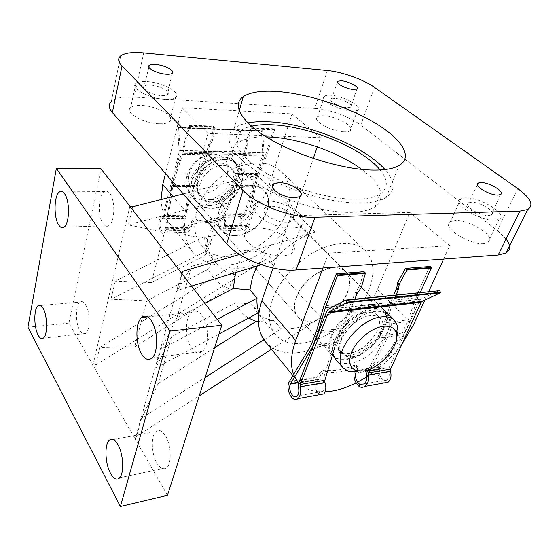 <?xml version="1.0" encoding="UTF-8"?>
<svg xmlns="http://www.w3.org/2000/svg" width="559" height="559" viewBox="0 0 559 559"><rect width="100%" height="100%" fill="white"/><g stroke="black" fill="none" stroke-linecap="round" stroke-linejoin="round"><path stroke-width="0.42" stroke-dasharray="2.79 2.1" d="M370.869 368.758L386.611 339.662L385.102 338.104C390.727 327.721 391.202 319.594 386.521 313.732C383.544 310.601 379.142 309.337 373.328 309.931C357.942 311.195 337.119 329.705 333.409 345.42L323.375 378.848L298.681 383.02M386.611 339.662C392.257 329.258 392.746 321.132 388.072 315.276C385.095 312.153 380.7 310.895 374.879 311.496C359.486 312.788 338.614 331.34 334.876 347.055L333.409 345.42M384.257 382.936C379.379 381.86 376.081 372.574 378.66 367.326L402.298 333.031L408.28 319.818L384.222 322.885L377.94 336.413C371.546 344.26 357.522 352.512 349.012 353.421C344.26 354.168 340.724 353.4 338.391 351.101C336.56 348.753 336.42 345.714 337.978 341.968L310.832 345.741M416.42 302.126L409.824 321.32L385.745 324.43L379.435 337.971C373.056 345.853 359.032 354.161 350.514 355.077C345.762 355.838 342.213 355.063 339.879 352.757C338.034 350.409 337.895 347.349 339.446 343.589L312.642 347.356M320.51 394.528L319 393.627C315.15 391.684 313.41 381.832 316.163 377.758L319.336 373.391C321.132 371.204 323.165 370.107 325.443 370.1C333.199 371.442 342.618 369.904 353.707 365.474L356.558 365.432L356.286 367.291L354.043 372.154M409.824 321.32L403.808 334.548L380.19 368.982L355.748 373.098L357.823 369.003L358.095 367.13L355.238 367.179C344.148 371.637 334.715 373.195 326.952 371.854C324.674 371.868 322.634 372.972 320.838 375.173L317.645 379.526C315.472 382.615 317.121 390.413 320.181 391.398L322.697 391.419C324.283 389.274 324.569 386.535 323.549 383.194L323.375 378.848M380.19 368.982C377.507 374.25 383.076 383.139 387.08 379.861C389.036 378.15 389.63 375.501 388.854 371.924L389.071 367.759L419.495 300.868L421.206 299.002L439.549 290.366M367.955 369.89L385.102 338.104M320.181 391.398L319 393.627M320.838 375.173L319.336 373.391M357.823 369.003L356.286 367.291M316.541 377.032L289.157 381.587M402.298 333.031L377.94 336.413M378.96 366.648L354.448 370.729M380.406 368.5L355.901 372.622M403.808 334.548L379.435 337.971M317.91 379.009L298.373 382.293M337.978 341.968L343.268 328.105L316.366 331.536M408.28 319.818L416.42 296.074L392.201 298.646L390.112 304.99M390.084 305.074L384.222 322.885M343.268 328.105L351.01 303.027L323.85 305.92M416.42 296.074L429.843 266.433M393.746 295.096L392.201 298.646M351.01 303.027L355.363 292.378L359.758 285.88L363.79 271.765M420.347 292.35L417.992 297.549L393.767 300.162L394.864 297.654M394.871 297.633L396.079 294.859M354.79 299.121L352.54 304.606L333.122 306.702M385.745 324.43L393.767 300.162M417.992 297.549L416.448 302.042M352.54 304.606L351.073 309.358M351.045 309.448L344.763 329.719L318.211 333.15M339.446 343.589L344.763 329.719M338.992 338.537L340.466 340.151M319.58 391.503L318.937 393.641M213.999 154.039C225.116 155.633 229.525 162.285 227.233 174.003C224.285 184.309 213.133 193.19 203.064 193.232C192.184 192.352 187.468 186.147 188.914 174.611C192.31 163.563 199.591 156.772 210.771 154.242L213.999 154.039M204.112 200.164C225.011 200.863 244.101 170.209 230.357 157.051C227.157 153.739 222.936 151.992 217.703 151.803L213.706 152.048C201.589 153.55 189.054 165.247 186.608 177.315C185.204 184.253 186.392 189.969 190.179 194.469C193.673 198.291 198.312 200.192 204.112 200.164M396.59 337.587C391.852 352.806 372.895 369.569 357.9 371.791M335.624 359.36C338.922 362.924 343.792 364.216 350.241 363.245C373.286 360.604 399.489 324.737 386.604 312.425C383.628 309.302 379.233 308.03 373.419 308.617C353.98 309.924 328.713 338.202 332.905 353.595M349.78 353.057C367.06 351.248 386.681 324.283 376.997 315.073C374.733 312.684 371.393 311.719 366.977 312.174C349.578 313.319 329.286 341.172 338.957 350.109C341.402 352.75 345.008 353.728 349.78 353.057M353.036 356.656C370.344 354.776 390.091 327.728 380.441 318.553C378.177 316.17 374.837 315.213 370.421 315.688C352.995 316.89 332.57 344.84 342.213 353.749C344.651 356.376 348.264 357.341 353.036 356.656M211.05 207.906C232.083 208.472 251.487 177.552 237.743 164.395C234.542 161.083 230.308 159.35 225.032 159.189C203.888 157.708 183.771 189.298 197.061 202.26C200.548 206.089 205.216 207.969 211.05 207.906M358.424 308.624C337.51 318.008 322.445 346.105 332.395 355.699C335.7 359.269 340.571 360.583 347.006 359.64C370.016 357.089 396.051 321.32 383.132 308.973L380.567 306.926M379.17 306.213L369.946 305.123L358.661 308.512M210.638 199.661C226.395 200.192 240.929 177 230.671 167.155C228.247 164.625 225.032 163.312 221.036 163.2C205.216 162.152 190.277 185.714 200.276 195.454C202.868 198.27 206.32 199.675 210.638 199.661M212.748 201.988C228.54 202.491 243.144 179.243 232.886 169.398C230.462 166.868 227.247 165.555 223.237 165.45C207.389 164.43 192.373 188.062 202.379 197.795C204.971 200.611 208.423 202.009 212.748 201.988M208.954 205.565C229.945 206.173 249.251 175.33 235.507 162.173C232.306 158.861 228.079 157.121 222.817 156.953C201.708 155.437 181.696 186.937 194.979 199.905C198.466 203.728 203.127 205.614 208.954 205.565M163.717 216.913L180.103 153.138L180.333 150.448L178.559 127.207L177.706 127.885L179.159 152.118L162.886 215.648L161.656 216.836C156.751 218.981 159.224 236.031 164.039 233.075L166.491 228.715L172.885 186.608L176.134 173.996L182.646 154.249L189.801 125.775L188.9 125.286L181.696 153.222L175.212 172.955L171.969 185.553L165.485 227.709L163.689 230.888C160.188 233.033 158.379 220.609 161.956 219.044L163.717 216.913L185.721 216.333L184.274 218.422C182.541 220.574 182.416 223.74 183.89 227.925L184.428 227.904C185.085 229.707 186.168 230.406 187.691 230.001L189.878 227.317L191.339 222.328L192.331 223.502L190.864 228.491L187.866 232.16C185.986 232.719 184.575 231.957 183.638 229.882L183.583 229.882C181.34 226.842 181.277 216.787 183.813 216.256L184.854 215.089L189.592 184.924L190.521 185.958C191.856 171.655 208.339 157.009 222.293 157.729C227.562 157.897 231.796 159.636 235.004 162.948C240.181 169.056 240.901 176.679 237.17 185.812L225.158 215.292L245.184 214.761L263.799 154.976L264.079 152.46L262.611 130.981L261.451 131.33L262.779 154.018L244.29 213.573L242.927 214.698C237.512 216.738 240.049 232.747 245.359 229.938L248.098 225.829L255.554 186.315L259.243 174.499L266.559 156.024L274.665 129.436L273.679 128.975L265.532 155.06L258.244 173.521L254.562 185.322L247.001 224.886L245.003 227.883C241.139 229.924 239.287 218.255 243.235 216.773L245.184 214.761M189.592 184.924C190.919 170.628 207.368 156.01 221.315 156.737C226.577 156.911 230.811 158.651 234.011 161.963C239.196 168.07 239.923 175.687 236.198 184.819L224.299 214.083L222.748 215.229C219.414 215.767 217.486 225.598 219.757 228.554L219.701 228.554C220.833 230.567 222.133 231.307 223.6 230.776L225.48 227.247L225.857 222.503L225.291 220.106L222.517 219.631C213.545 223.341 205.006 223.572 196.894 220.323C194.686 219.911 193.162 220.966 192.331 223.502M176.134 173.996L200.332 174.142L197.327 186.524C197.39 190.968 198.801 194.853 201.554 198.172C204.769 201.526 208.521 203.148 212.811 203.036C220.693 203.392 230.748 195.238 233.452 186.392L255.554 186.315M175.212 172.955L199.381 173.122L196.391 185.49C196.447 189.92 197.851 193.791 200.59 197.103C203.797 200.443 207.55 202.065 211.833 201.953C219.701 202.316 229.763 194.204 232.481 185.385L254.562 185.322M191.339 222.328C192.17 219.799 193.694 218.751 195.902 219.163C203.993 222.405 212.525 222.182 221.497 218.492L224.271 218.967L224.83 221.357L224.459 226.109L223.09 228.694C221.895 229.071 220.875 228.393 220.029 226.647L220.539 226.633C219.477 222.552 220.267 219.456 222.901 217.339L225.158 215.292M185.721 216.333L190.521 185.958M220.029 226.647L219.701 228.554M224.83 221.357L225.857 222.503M183.638 229.882L184.428 227.904M225.584 226.626L248.098 225.829M172.885 186.608L197.327 186.524M166.491 228.715L191.129 227.841M165.485 227.709L190.067 226.856M171.969 185.553L196.391 185.49M224.536 225.661L247.001 224.886M233.452 186.392L237.365 174.366L259.243 174.499M182.646 154.249L207.096 154.766L200.332 174.142M237.365 174.366L244.451 155.556L266.559 156.024M189.801 125.775L214.453 126.837L212.748 139.855L209.681 145.354L207.096 154.766M244.451 155.556L247.155 146.437L247.225 140.98L252.34 128.947L251.473 127.808L246.198 140.016L246.135 145.466L243.438 154.577L265.532 155.06M214.453 126.837L213.566 126.362L211.756 138.87L208.696 144.355L206.117 153.76L181.696 153.222M199.381 173.122L206.117 153.76M243.438 154.577L236.38 173.374L258.244 173.521M232.481 185.385L236.38 173.374M177.86 127.459L261.626 130.932L177.853 127.459M234.703 183.366L233.732 182.367M236.198 184.819L237.17 185.812M220.539 226.633L219.757 228.554M183.583 229.882L183.89 227.925M296.277 297.451C303.292 275.776 336.162 259.425 346.035 272.079C350.304 277.11 350.793 283.909 347.509 292.49C339.837 313.669 308.065 329.503 297.87 316.555C294.034 311.922 293.496 305.556 296.277 297.451M218.793 211.63C223.866 191.29 253.765 177.867 264.19 190.696C268.662 195.832 269.669 202.428 267.202 210.498C261.514 230.469 232.292 243.493 221.685 230.189C217.71 225.417 216.738 219.233 218.793 211.63M165.345 435.636C171.159 444.594 171.955 463.39 166.715 467.687C163.577 470.182 160.328 468.721 156.974 463.292C151.293 454.006 150.692 435.754 155.961 431.548C158.917 429.214 162.04 430.577 165.345 435.636M201.778 315.22C208.996 324.01 209.332 346.231 202.379 351.359C198.829 354.022 195.294 353.008 191.765 348.32C184.736 339.061 184.638 317.449 191.667 312.439C194.965 310.021 198.333 310.951 201.778 315.22M85.562 304.683C90.355 311.894 90.362 330.676 85.618 333.478C83.696 334.736 81.796 333.807 79.916 330.697C75.234 323.221 75.311 304.9 80.077 302.105C81.894 300.938 83.724 301.797 85.562 304.683M109.732 193.386C115.552 200.283 114.916 222.622 108.886 225.668C106.902 226.835 104.994 226.171 103.156 223.663C97.49 216.417 98.202 194.623 104.281 191.576C106.14 190.521 107.95 191.122 109.732 193.386M205.656 255.107L210.722 243.619L212.748 231.014C215.096 223.09 219.135 215.46 224.879 208.123L217.137 217.779C213.035 224.327 210.009 230.951 208.053 237.638L205.852 249.041L205.656 255.107L151.384 282.588L164.521 232.097L128.409 224.914L132.672 206.753M287.242 210.03C276.132 247.155 221.846 271.367 201.743 245.939C194.651 237.282 192.869 226.018 196.384 212.154C201.289 194.378 216.871 176.49 234.934 168.126C254.527 160.077 270.039 161.313 281.477 171.851C290.296 181.801 292.217 194.525 287.242 210.03M368.57 290.456C353.707 329.74 294.942 359.151 275.489 334.548C268.62 326.142 267.586 314.549 272.387 299.764C278.983 280.772 297.053 260.725 316.953 250.586C338.447 240.677 354.755 240.838 365.872 251.068C374.257 260.85 375.152 273.98 368.57 290.456M263.953 339.767L281.037 328.818L274.085 320.6L272.289 320.314C265.658 319.07 260.319 316.121 256.288 311.475L251.983 304.208L258.95 312.558M281.037 328.818C293.615 330.062 306.849 326.288 320.726 317.498L271.513 349.235M129.877 206.208L92.941 365.118L95.561 365.076L99.663 347.565L134.684 346.797L146.647 300.812L208.458 269.165C212.448 278.585 219.254 284.95 228.869 288.255L235.332 274.776L229.323 267.677C241.537 269.578 254.142 266.587 267.146 258.698L320.726 317.498M235.332 274.776C228.044 273.484 222.161 270.249 217.675 265.085L213.224 257.776L207.235 250.593C205.46 246.372 204.601 241.67 204.664 236.485L115.231 281.156L151.384 282.588M210.722 243.619L204.664 236.485M224.879 208.123L218.541 201.219L128.409 224.914M183.282 193.903L257.182 175.149C242.243 179.229 229.365 187.915 218.541 201.219M239.58 254.45L315.185 232.034C299.372 237.016 285.446 246.68 273.393 261.018L261.291 264.721M235.625 272.582C237.778 265.099 241.25 257.643 246.051 250.201L265.979 252.934L273.393 261.018M265.979 252.934L257.273 265.958M134.684 346.797L228.869 288.255M217.137 217.779L164.521 232.097M146.647 300.812L111.003 299.198L207.235 250.593M115.231 281.156L111.003 299.198M213.224 257.776L208.458 269.165M246.051 250.201L191.639 266.266L176.882 318.015L204.873 303.362M95.561 365.076L267.146 258.698M99.663 347.565L229.323 267.677M248.622 318.106C242.697 314.549 238.413 309.406 235.758 302.685L171.571 336.651L158.19 383.565L141.609 418.202L205.083 377.507M141.609 418.202L136.55 436.272L199.228 395.856M182.045 273.784L177.392 290.414L191.639 266.266M191.534 286.082L177.392 290.414M167.476 495.316L135.243 439.018L181.598 273.211M136.55 436.272L135.243 439.018L68.897 323.116L27.95 327.183M68.897 323.116L100.99 168.776M274.085 320.6L258.412 321.348M158.19 383.565L214.586 347.761M171.571 336.651L155.654 368.053L160.908 349.27L176.882 318.015M251.983 304.208L235.758 302.685M155.654 368.053L218.967 334.037M217.206 319.343L160.908 349.27M158.987 123.742C143.349 123.399 124.126 112.324 130.603 107.635C132.686 105.93 136.438 105.204 141.86 105.476C157.331 106.028 176.148 116.796 169.629 121.624C167.665 123.211 164.115 123.916 158.987 123.742M164.821 99.313C149.008 98.65 129.415 87.707 135.9 83.396C137.975 81.817 141.755 81.209 147.241 81.586C162.872 82.446 182.038 93.073 175.54 97.532C173.576 98.999 170.006 99.593 164.821 99.313M282.833 255.791C262.597 257.706 235.15 237.624 247.483 230.615C249.698 229.099 252.822 228.254 256.854 228.093C276.691 226.64 303.782 246.037 291.253 253.458C289.22 254.778 286.418 255.554 282.833 255.791M292.448 228.016C271.995 229.456 243.808 209.632 256.162 203.169C258.377 201.757 261.521 201.016 265.595 200.94C285.635 199.947 313.438 219.072 300.924 225.941C298.89 227.171 296.067 227.862 292.448 228.016M344.037 131.826C331.347 131.61 311.58 120.339 317.512 116.901C318.756 116.006 320.915 115.636 323.989 115.804C336.539 116.174 356.006 127.152 350.123 130.743C348.942 131.575 346.908 131.938 344.037 131.826M351.506 110.948C338.74 110.472 318.609 99.348 324.499 96.218C325.729 95.393 327.895 95.093 330.984 95.309C343.617 95.938 363.434 106.762 357.606 110.046C356.432 110.815 354.399 111.115 351.506 110.948M483.71 243.493C468.694 244.996 440.583 226.318 450.407 221.797L455.152 220.658C469.895 219.456 497.706 237.554 487.923 242.438L483.71 243.493M494.904 220.218C479.825 221.357 451.008 202.938 460.784 198.822L465.521 197.83C480.321 196.978 508.809 214.817 499.117 219.289L494.904 220.218M379.701 306.157C376.906 304.606 373.44 304.047 369.31 304.473C365.153 304.948 360.772 306.381 356.167 308.792M355.957 308.903C335.784 319.056 322.263 345.735 331.801 355.021C335.107 358.599 339.977 359.912 346.412 358.976C369.415 356.439 395.423 320.691 382.496 308.337L380.854 306.891M332.871 267.789C310.063 268.299 284.741 304.257 297.87 316.555C301.259 320.237 306.108 321.732 312.425 321.048C335.037 319.399 359.318 284.783 346.035 272.079C342.953 268.865 338.565 267.433 332.871 267.789M265.637 341.989C273.742 350.968 285.328 354.434 300.4 352.366C330.18 348.418 364.901 319.972 377.36 289.604L409.887 212.392L290.959 215.753L328.636 253.129L323.039 267.971M292.832 375.501L298.031 381.902C304.348 389.036 313.396 392.348 325.163 391.838M225.445 159.608C204.294 158.127 184.156 189.739 197.446 202.7C200.94 206.523 205.6 208.402 211.442 208.346C232.481 208.905 251.899 177.972 238.155 164.807C234.955 161.495 230.72 159.762 225.445 159.608M251.326 185.665C229.707 184.603 208.367 217.297 221.685 230.189C225.172 233.997 229.903 235.807 235.87 235.612C257.35 235.695 277.907 203.825 264.19 190.696C261.004 187.391 256.714 185.714 251.326 185.665M247.903 122.903C242.103 124.007 237.526 125.81 234.179 128.311C222.168 137.165 231.077 155.772 259.802 173.325C288.374 190.885 332.514 203.749 361.086 203.057C372.28 202.777 380.644 200.919 386.185 197.474C395.73 190.633 395.332 181.326 384.983 169.552M380.12 169.964C388.386 180.131 388.365 188.159 380.071 194.043C374.935 197.264 367.144 198.983 356.698 199.2C330.46 199.738 290.247 187.957 264.162 171.927C237.945 155.898 229.693 138.835 240.789 130.701C243.472 128.703 247.029 127.193 251.466 126.18M266.287 136.885C253.01 136.655 243.284 138.821 237.093 143.39C225.962 151.859 234.011 169.265 259.921 185.399C285.698 201.533 325.555 213.154 351.688 212.322C362.085 211.98 369.862 210.135 375.019 206.781C386.311 197.222 381.881 184.756 361.736 169.384M471.37 202.281L468.68 202.833C462.761 205.251 479.797 216.151 488.727 215.508L491.333 214.929C496.909 212.266 480.097 201.75 471.37 202.281M335.086 98.433L331.333 98.95C327.756 100.788 339.641 107.37 347.209 107.677L350.891 107.118C354.238 105.169 342.534 98.789 335.086 98.433M270.912 206.299L265.553 207.529C257.992 211.323 274.637 223.09 286.774 222.293L292.001 220.98C299.121 216.906 282.714 205.67 270.912 206.299M150.741 85.115C147.59 84.905 145.396 85.248 144.166 86.142C140.19 88.678 151.741 95.17 161.132 95.589C164.276 95.764 166.428 95.4 167.581 94.492C171.278 91.851 159.944 85.597 150.741 85.115M409.887 212.392L449.75 245.701L328.636 253.129M120.709 55.858L111.339 101.403C115.538 97.923 123.092 96.497 134.013 97.112L143.705 52.916M327.413 70.518L314.745 108.411L134.013 97.112M314.745 108.411C329.041 109.187 350.297 116.866 360.702 125.048L374.516 87.386M517.725 188.558L497.335 230.504L360.702 125.048M497.335 230.504L506.112 238.986M317.288 146.884L320.461 137.675L207.969 133.419L182.017 107.677L165.506 173.514M320.461 137.675L292.022 113.917L182.017 107.677M207.969 133.419L186.538 212.385C182.486 228.813 184.617 242.159 192.925 252.416C204.825 266.489 227.296 268.823 248.434 259.767C269.599 250.642 288.29 230.972 295.634 209.835L313.313 158.449M161.048 199.549C161.46 209.248 164.374 217.374 169.803 223.928C181.71 238.043 203.756 240.88 224.292 232.418C244.842 223.907 262.744 204.915 269.438 184.267L292.022 113.917M356.062 382.978L357.522 382.244M366.739 376.927C380.532 368.032 392.334 357.005 402.145 343.848M290.959 215.753L273.078 267.999M424.826 300.085L427.516 294.195M427.53 294.181L428.767 291.484M443.615 259.076L449.75 245.701M380.162 332.179L381.671 333.73M316.163 377.758L288.877 382.314M378.66 367.326L354.238 371.407M323.549 383.194L298.52 387.52M317.645 379.526L298.744 382.712M388.854 371.924L366.571 375.774M389.071 367.759L367.109 371.462M419.495 300.868L326.812 311.167M429.717 266.587L405.345 268.53M363.748 271.856L336.211 274.057M421.206 299.002L328.426 309.169M359.758 285.88L361.324 287.438M359.311 286.774L360.876 288.332M355.363 292.378L356.915 293.943M355.72 291.742L357.278 293.307M326.952 371.854L325.443 370.1M355.238 367.179L353.707 365.474M197.998 182.674L197.054 181.647M162.886 215.648L184.854 215.089M179.159 152.118L262.779 154.018M224.299 214.083L244.29 213.573M223.369 215.047L243.493 214.523M162.173 216.647L184.274 216.074M225.48 227.247L247.903 226.444M166.316 229.372L190.864 228.491M223.321 217.213L243.619 216.647M224.459 226.109L246.861 225.326M165.359 228.17L189.878 227.317M162.306 218.911L184.582 218.289M180.103 153.138L263.799 154.976M189.878 126.278L214.572 127.333M252.34 128.947L274.742 129.912M252.305 128.472L274.665 129.436M251.613 127.836L273.959 128.815M189.152 125.111L213.783 126.187M251.305 128.004L273.679 128.975M188.9 125.286L213.566 126.362M179.271 150.776L262.919 152.761M180.333 150.448L264.079 152.46M178.761 127.508L262.611 130.981M178.559 127.207L262.395 130.701M177.706 127.885L261.451 131.33M247.225 140.98L246.198 140.016M247.071 141.734L246.051 140.77M212.748 139.855L211.756 138.87M212.476 140.609L211.484 139.617M209.911 144.823L208.919 143.831M209.681 145.354L208.696 144.355M247.155 146.437L246.135 145.466M247.232 145.892L246.212 144.928M221.497 218.492L222.517 219.631M195.902 219.163L196.894 220.323M257.182 175.149L315.185 232.034M295.634 209.835L269.438 184.267M186.538 212.385L173.01 196.509M377.36 289.604L413.471 324.849M388.072 315.276L386.521 313.732M322.697 391.419L296.92 396.045M387.08 379.861L364.091 383.991M420.857 299.198L328.091 309.379M338.391 351.101L339.879 352.757M358.095 367.13L356.558 365.432M394.221 320L394.829 320.607M376.997 315.073L380.441 318.553M237.743 164.395L383.132 308.973M230.671 167.155L232.886 169.398M230.357 157.051L235.507 162.173M190.179 194.469L194.979 199.905M200.276 195.454L202.379 197.795M197.061 202.26L332.395 355.699M338.957 350.109L342.213 353.749M188.914 174.611L186.608 177.315M210.771 154.242L213.706 152.048M201.554 198.172L200.59 197.103M223.523 215.005L243.633 214.474M162.299 216.606L184.393 216.026M223.6 230.776L245.359 229.938M222.748 215.229L242.927 214.698M164.039 233.075L187.866 232.16M161.656 216.836L183.813 216.256M223.09 228.694L245.003 227.883M222.901 217.339L243.235 216.773M163.689 230.888L187.691 230.001M161.956 219.044L184.274 218.422M223.614 217.123L243.878 216.557M162.543 218.821L184.798 218.199M251.473 127.808L273.826 128.787M189.033 125.083L213.671 126.159M224.271 218.967L225.291 220.106M234.011 161.963L235.004 162.948M238.155 164.807L382.496 308.337M119.5 477.882L166.715 467.687M151.999 357.991L202.379 351.359M43.406 338.041L85.618 333.478M64.061 227.087L108.886 225.668M201.743 245.939L217.675 265.085M256.288 311.475L257.734 313.208M258.712 314.396L275.489 334.548M281.477 171.851L365.872 251.068M210.911 240.419L205.852 249.041M62.762 191.863L104.281 191.576M40.59 305.473L80.077 302.105M147.576 316.869L191.667 312.439M113.302 439.535L155.961 431.548M197.446 202.7L331.801 355.021M272.289 320.314L269.284 320.894M135.9 83.396L130.603 107.635M256.162 203.169L247.483 230.615M324.499 96.218L317.512 116.901M460.784 198.822L450.407 221.797M234.179 128.311L239.182 110.899M237.093 143.39L240.789 130.701M477.407 184.896L468.68 202.833M337.433 82.376L331.333 98.95M272.526 187.593L265.553 207.529M148.89 67.157L144.166 86.142M172.137 73.334L167.581 94.492M299.743 196.628L292.001 220.98M356.887 89.021L350.891 107.118M500.466 194.553L491.333 214.929M375.019 206.781L380.071 194.043M386.185 197.474L398.993 165.576M192.925 252.416L169.803 223.928M499.117 219.289L487.923 242.438M357.606 110.046L350.123 130.743M300.924 225.941L291.253 253.458M175.54 97.532L169.629 121.624"/><path stroke-width="0.84" d="M334.876 347.055L324.842 380.309L324.94 382.524C326.386 387.059 326.009 390.86 323.815 393.927L320.51 394.528M354.043 372.154C353.435 378.066 355.091 382.817 359.004 386.395L359.06 386.381C360.772 387.646 362.756 387.66 365.034 386.43C368.262 383.271 369.38 379.477 368.395 375.04L368.661 372.846L370.869 368.758M345.958 300.036L439.975 290.638L440.352 292.825L421.947 301.427L421.081 302.356L390.615 369.108L390.517 371.225C391.628 376.179 390.832 379.847 388.121 382.237L384.257 382.936M328.336 312.809L300.148 384.515L300.071 386.807C301.168 392.18 300.456 396.121 297.926 398.637C292.783 403.36 285.502 390.014 288.877 382.314L310.832 345.741L316.366 331.536L323.85 305.92L336.211 274.057L337.671 274.993L325.359 307.541L317.833 333.192L312.271 347.412L290.331 384.131C287.864 389.749 293.182 399.482 296.92 396.045C298.751 394.242 299.282 391.398 298.52 387.52L298.681 383.02L326.812 311.167L328.091 309.379L345.804 300.05L346.587 302.74L329.146 311.817L328.336 312.809L421.081 302.356M367.955 369.89L367.109 371.462L366.571 375.774C367.242 379.037 366.411 381.776 364.091 383.991L359.668 384.326C356.321 381.517 355.014 377.779 355.748 373.098M359.004 386.395L359.668 384.326M312.642 347.356L312.271 347.412M298.373 382.293L290.526 383.614M405.729 268.355L430.151 266.468L405.492 268.369L397.728 282.4L396.687 288.339L393.746 295.096M363.79 271.765L365.348 273.4L361.324 287.438L356.915 293.943L354.79 299.121M405.82 268.411L406.966 270.011L399.322 283.902L398.267 289.841L396.079 294.859M430.151 266.468L431.352 268.027L420.347 292.35M333.122 306.702L325.359 307.541M318.211 333.15L317.833 333.192M359.06 386.381L360.227 384.222M363.776 370.959C379.743 368.849 399.608 346.37 396.366 333.8C394.975 328.07 390.615 325.562 383.299 326.267C373.314 327.511 360.289 336.979 353.903 347.712C347.677 359.584 348.474 367.235 356.286 370.659L363.776 370.959M357.9 371.791L348.683 371.442L343.282 368.039C330.481 356.328 358.319 318.553 381.65 316.904C387.485 316.268 391.873 317.505 394.829 320.607L397.68 326.372C398.315 329.684 397.952 333.423 396.59 337.587M380.567 306.926L379.17 306.213M332.905 353.595L335.624 359.36L343.282 368.039M117.998 444.705C123.476 454.09 124.357 473.557 119.5 477.882C116.593 480.398 113.561 478.811 110.403 473.131C105.05 463.404 104.365 444.538 109.229 440.296C111.961 437.942 114.881 439.416 117.998 444.705M151.182 320.454C158.008 329.663 158.483 352.764 151.999 357.991C148.694 360.709 145.375 359.612 142.035 354.692C135.397 345.001 135.152 322.592 141.686 317.463C144.76 314.99 147.925 315.989 151.182 320.454M43.141 308.393C47.606 315.863 47.753 335.211 43.406 338.041C41.645 339.306 39.892 338.328 38.138 335.107C33.778 327.364 33.708 308.519 38.068 305.689C39.731 304.501 41.422 305.41 43.141 308.393M64.606 193.763C70.043 200.891 69.623 223.963 64.061 227.087C62.238 228.289 60.47 227.59 58.758 225.004C53.468 217.507 53.964 195.028 59.561 191.884C61.259 190.801 62.943 191.423 64.606 193.763M257.273 265.958L252.535 276.88L249.95 289.855L257.014 298.178L217.206 319.343M218.967 334.037L258.95 312.558C257.322 308.316 256.679 303.523 257.014 298.178M183.282 193.903L132.672 206.753L129.877 206.208L221.769 325.254L167.476 495.316L120.402 506.475L27.95 327.183L56.347 168.357L170.013 331.103L120.402 506.475M204.873 303.362L233.271 288.5L235.625 272.582M233.271 288.5L249.95 289.855M205.083 377.507L263.953 339.767M199.228 395.856L271.513 349.235M181.598 273.211L182.737 271.304L239.58 254.45M182.737 271.304L182.045 273.784M261.291 264.721L191.534 286.082M221.769 325.254L170.013 331.103M56.347 168.357L100.99 168.776L129.877 206.208M258.412 321.348L256.092 321.411L248.622 318.106M214.586 347.761L256.092 321.411M273.078 267.999L261.857 300.784C256.295 318.316 257.552 332.046 265.637 341.989L292.832 375.501M323.039 267.971L295.69 340.494C289.373 358.424 290.156 372.231 298.031 381.902M325.163 391.838L332.989 390.93C340.487 389.553 348.18 386.898 356.062 382.978M277.935 91.564C261.989 90.39 250.439 92.074 243.284 96.602C231.356 104.484 240.831 122.107 270.409 139.366C299.841 156.618 344.945 169.936 373.817 170.09C385.123 170.153 393.515 168.643 398.993 165.576C413.967 156.918 401.215 138.283 374.013 122.365C346.741 106.385 307.729 93.849 277.935 91.564M384.983 169.552C364.531 146.13 308.219 123.427 268.627 121.806C260.815 121.422 253.905 121.785 247.903 122.903M251.466 126.18C257.273 124.874 264.121 124.405 272.009 124.776C309.12 126.166 362.56 148.1 380.12 169.964M361.736 169.384C338.307 151.88 297.905 137.898 268.229 136.941L266.287 136.885M497.964 195.042C489.37 195.468 472.669 185.155 478.315 183.038L480.887 182.576C489.3 182.248 505.776 192.219 500.466 194.553L497.964 195.042M353.351 89.454C346.049 89.035 334.464 82.802 337.867 81.188L341.479 80.789C348.662 81.251 360.08 87.309 356.887 89.021L353.351 89.454M294.698 197.739C282.952 198.256 266.608 187.118 273.861 183.757L279.032 182.716C290.47 182.346 306.577 193.002 299.743 196.628L294.698 197.739M165.904 74.207C156.82 73.648 145.55 67.492 149.365 65.249C150.539 64.453 152.656 64.18 155.709 64.432C164.625 65.054 175.68 70.993 172.137 73.334C171.033 74.144 168.958 74.431 165.904 74.207M315.031 217.241L296.116 269.955L498.167 255.051L519.919 211.078L527.668 209.541C534.152 205.202 530.84 198.2 517.725 188.558L374.516 87.386C363.65 79.574 341.884 71.797 327.413 70.518L143.705 52.916C132.56 51.91 124.895 52.888 120.709 55.858C117.628 58.395 118.068 61.77 122.016 65.99L242.997 190.437C256.343 204.922 292.308 218.373 315.031 217.241L519.919 211.078M296.116 269.955C273.826 272.072 239.252 258.943 226.744 243.759L242.997 190.437M122.016 65.99L112.345 112.548L226.744 243.759M112.345 112.548C108.586 108.055 108.25 104.344 111.339 101.403M506.112 238.986C510.821 245.324 510.765 250.013 505.937 253.059L498.167 255.051M313.313 158.449L317.288 146.884M165.506 173.514L162.76 184.477L161.048 199.549M357.522 382.244L366.739 376.927M402.145 343.848L413.471 324.849L424.826 300.085M428.767 291.484L443.615 259.076M380.854 306.891L379.701 306.157M390.615 369.108L368.661 372.846M324.842 380.309L300.148 384.515M324.94 382.524L300.071 386.807M390.517 371.225L368.395 375.04M298.744 382.712L290.331 384.131M364.126 271.737L336.623 273.931M365.188 272.764L337.671 274.993M431.248 267.433L406.903 269.396M365.348 273.4L337.783 275.643M431.352 268.027L406.966 270.011M421.947 301.427L329.146 311.817M439.975 290.638L346.21 300.351M440.485 292.294L346.713 302.16M440.317 292.846L346.559 302.754M397.728 282.4L399.322 283.902M397.442 283.217L399.035 284.72M396.848 287.766L398.434 289.269M396.687 288.339L398.267 289.841M261.857 300.784L295.69 340.494M173.01 196.509L162.76 184.477M323.815 393.927L297.926 398.637M388.121 382.237L365.034 386.43M363.846 271.695L336.539 273.868M421.759 301.532L328.971 311.922M440.352 292.825L346.587 302.74M396.366 333.8L397.68 326.372M386.604 312.425L394.221 320M356.286 370.659L348.683 371.442M257.734 313.208L258.712 314.396M59.561 191.884L62.762 191.863M38.068 305.689L40.59 305.473M141.686 317.463L147.576 316.869M109.229 440.296L113.302 439.535M239.182 110.899L243.284 96.602M478.315 183.038L477.407 184.896M337.867 81.188L337.433 82.376M273.861 183.757L272.526 187.593M149.365 65.249L148.89 67.157M527.668 209.541L505.937 253.059"/></g></svg>
